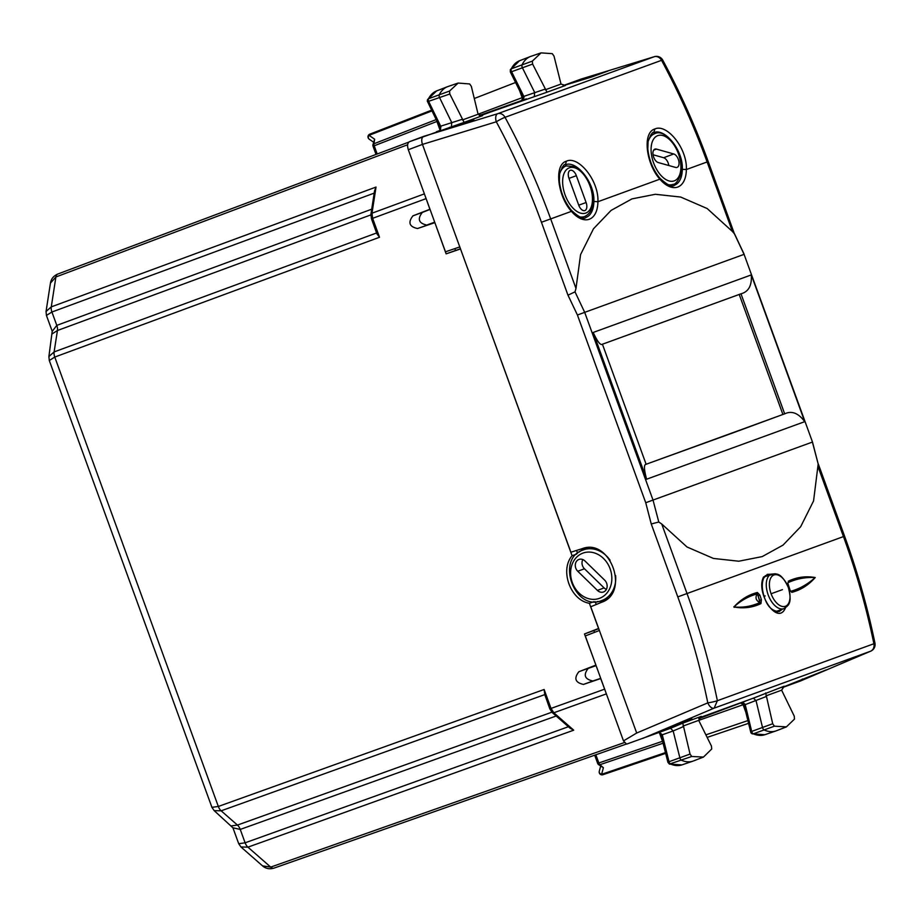 <?xml version="1.0" encoding="UTF-8"?>
<svg xmlns="http://www.w3.org/2000/svg" width="921" height="921" viewBox="0 0 921 921"><rect width="100%" height="100%" fill="white"/><g stroke="black" fill="none" stroke-linecap="round" stroke-linejoin="round"><path stroke-width="1.38" d="M600.711 678.328L592.871 680.999C584.651 679.203 583.108 674.966 588.254 668.312L595.979 665.307M600.791 678.524L583.477 684.418C575.245 682.622 573.714 678.397 578.86 671.731L588.254 668.312M595.91 665.112L584.478 633.97L598.569 628.502L589.394 603.301C570.49 600.308 559.542 570.203 572.091 555.754L460.512 248.946M434.862 222.64L446.121 253.851L460.431 248.981M434.781 222.675L417.547 228.535C409.327 226.739 407.784 222.514 412.93 215.848L429.9 209.263L425.594 197.198M605.166 690.566L600.699 678.558M595.818 665.146L578.86 671.731M446.121 253.851L460.442 248.751M455.515 250.431L454.859 248.612M434.793 222.445L417.547 228.535M430.049 209.424L422.325 212.429C417.178 219.094 418.721 223.319 426.953 225.115M594.54 632.37L593.872 630.551L584.478 633.97M593.872 630.551L598.719 628.675M596.244 604.498L595.219 601.689M593.93 601.655L589.394 603.301M544.795 694.607L549.825 708.848L551.011 708.422L544.127 689.484L544.795 694.607M49.297 360.514L54.765 357.06L218.335 806.462L211.922 807.337M544.127 689.484L218.335 806.462A7.138 3.972 70.2 0 0 221.144 810.814L214.167 810.63L211.934 807.372L49.285 360.479L48.894 356.542L54.12 351.926A7.138 3.972 69.8 0 0 54.765 357.06L379.521 237.261L376.954 233.888L371.451 218.761L370.921 214.271L371.992 213.2L424.385 193.871M577.594 553.245L576.569 550.436M576.627 554.097L572.091 555.754M579.159 552.07L584.375 548.076M436.381 131.738L440.008 130.414M597.176 601.574L603.75 601.286M262.543 865.878L270.705 867.098L624.576 742.476M232.978 827.956L238.723 843.717L245.113 842.807A7.138 3.972 70.2 0 0 247.922 847.159L240.957 846.975L262.589 865.924C265.789 868.676 269.6 869.412 274.009 868.123A7.138 3.937 70.6 0 0 274.009 868.123A7.138 3.937 70.6 0 0 274.021 868.112L626.372 744.03L273.998 868.123A7.138 3.937 70.6 0 1 270.705 867.098L247.922 847.159L573.702 730.18L570.111 728.212L552.312 712.624L549.825 708.848M370.921 214.271L374.536 190.889L376.033 187.067L371.992 213.2L372.637 218.323L426.032 198.637M52.175 331.18L46.43 315.419L46.05 311.494L51.277 306.877L55.905 276.956L407.646 144.747M50.436 283.127L55.905 276.956A7.138 3.937 69.4 0 1 57.77 274.044L408.866 142.087L57.77 274.044A7.138 3.937 69.4 0 0 57.781 274.044A7.138 3.937 69.4 0 0 57.77 274.044C53.579 275.886 51.127 278.902 50.448 283.081L46.05 311.494M596.083 665.607L587.46 668.704M434.677 222.145L426.078 225.323M231.562 825.861L237.445 825.078L221.144 810.814L544.656 694.653M52.232 331.353L56.791 325.378L51.921 312.012L374.191 193.122M46.43 315.419L51.921 312.012A7.138 3.972 69.8 0 1 51.277 306.877L376.033 187.067M52.428 333.701L57.436 330.512L370.852 214.892M232.921 827.783L240.243 829.43L556.157 715.997M586.32 547.776L583.891 549.71M602.322 600.354L605.419 600.273M656.431 149.098L673.723 153.957A7.138 3.926 -110 0 1 678.719 160.634A7.138 3.926 -110 0 1 677.062 167.392A7.138 3.926 -110 0 1 675.553 167.415L658.262 162.556A7.138 3.926 -110 0 1 653.277 155.914A7.138 3.926 -110 0 1 654.889 149.133A7.138 3.926 -110 0 1 656.431 149.098L653.691 150.123M653.035 154.751L663.65 157.733L673.723 153.957M668.807 165.515A7.023 3.857 70 0 0 663.65 157.733M576.35 175.692L568.982 178.375A7.138 3.926 -110 0 1 570.214 170.339A7.138 3.926 -110 0 1 576.35 175.692L586.113 202.516A7.138 3.926 -110 0 1 584.847 210.564A7.138 3.926 -110 0 1 578.745 205.199L586.113 202.516M568.982 178.375L578.745 205.199M585.019 561.027L604.683 580.172A7.138 5.963 70 0 1 603.566 591.961A7.138 5.963 70 0 1 597.418 590.407L577.766 571.262A7.138 5.963 70 0 1 575.326 564.504A7.138 5.963 70 0 1 579.033 559.415A7.138 5.963 70 0 1 585.019 561.027M582.843 559.565A7.023 5.871 -110 0 0 584.455 568.764L604.107 587.909A7.023 5.871 -110 0 0 606.386 589.394M733.553 432.651L646.116 464.253L602.426 344.224L739.218 294.455L782.896 414.462L733.553 432.651M473.855 119.857L432.456 133.499L473.855 119.857M482.546 115.655L478.103 114.239L471.333 86.378L469.652 83.949L458.163 83.051L449.552 91.052L449.805 93.988L464.103 122.378L409.557 141.673C407.462 142.882 407.047 145.564 408.314 149.72L422.463 144.401L459.786 246.932L445.476 251.801L408.314 149.72M459.786 246.932L570.905 552.232L582.279 548.617C610.174 537.864 630.079 592.525 601.781 602.219L590.752 606.766L636.699 733.024L623.494 740.91L626.568 744.133L670.557 728.292L673.159 730.952L679.848 757.741A2.855 1.566 70 0 0 681.678 760.355A42.803 23.532 70 0 0 692.972 761.137A42.803 23.532 70 0 0 693.478 760.942L703.483 757.074L691.74 756.475L690.048 754.069L682.76 723.135L670.557 728.292M623.494 740.91L585.296 635.951L599.387 630.482M668.508 728.707L691.844 718.794L651.366 734.946L668.508 728.707L668.186 727.82M739.218 294.455L740.979 293.787C748.543 291.842 751.985 285.545 751.317 274.907L804.735 421.657C798.403 413.08 791.726 410.478 784.68 413.851L782.896 414.462M740.519 293.972L602.426 344.212C600.584 345.686 597.499 341.76 593.193 332.458L646.611 479.219C643.929 469.307 643.767 464.334 646.128 464.276M581.278 79.01L563.099 85.618M565.459 85.48L561.016 84.064L553.993 56.066L552.301 53.66L541.076 52.877L532.338 61.131L532.614 64.079L547.016 92.192L479.968 115.747M480.175 115.804L526.351 98.996M591.409 77.076L566.576 84.686L583.718 78.446L607.987 71.032L591.409 77.076M449.92 128.146L449.598 127.259M586.205 217.321L586.078 217.368A28.217 15.507 -110 0 0 586.205 217.321A28.217 15.507 -110 0 0 593.872 201.48C594.92 182.6 576.258 159.77 565.275 164.859L566.496 161.14C553.705 164.594 557.55 195.954 571.434 211.358L541.444 222.272C528.815 187.585 513.768 154.106 496.304 121.791L422.463 144.401C421.185 140.257 421.599 137.574 423.706 136.354L497.743 113.686A7.138 3.868 73 0 0 496.304 121.791A7.138 0.668 151.6 0 1 505.03 117.301A7.138 5.963 -110 0 0 497.743 113.686L654.267 56.711L581.059 79.079M699.304 717.827L753.47 698.118L756.083 700.812L762.496 727.417A2.855 1.566 -110 0 0 764.326 730.065A42.803 23.532 -110 0 0 775.885 730.952A42.803 23.532 -110 0 0 776.391 730.767L786.396 726.888L794.489 719.082L794.247 716.147L781.63 690.174L784.232 686.203L753.47 698.118M800.384 681.022L782.217 687.653M802.628 679.894L825.976 669.97L785.486 686.133L802.628 679.894L802.306 679.007M734.095 607.353L733.887 606.663M784.68 413.84L740.991 293.799M804.735 421.657L646.611 479.219M751.317 274.907L593.193 332.458M451.44 126.258L451.727 122.551L439.628 97.741A2.855 1.566 -110 0 1 439.352 94.552A42.803 23.532 -110 0 1 447.491 86.701A42.803 23.532 -110 0 1 447.997 86.516L458.163 83.051M534.353 96.083L534.617 92.33L522.426 67.832A2.855 1.566 70 0 1 522.138 64.631A42.803 23.532 70 0 1 530.404 56.526A42.803 23.532 70 0 1 530.91 56.331L541.076 52.877M584.041 79.333L583.718 78.446M437.061 121.422L436.715 120.72M439.766 126.465L462.169 119.339M440.376 130.287L440.894 126.614L428.772 101.632A2.613 1.439 -110 0 1 428.518 98.731L449.552 91.052M662.844 742.004L662.66 741.244M659.494 732.322L662.257 734.797L661.497 735.637M703.483 757.074L711.714 749.003L711.438 746.056L698.705 720.36L701.307 716.377L682.76 723.135M698.809 718.656L745.515 701.134L699.177 718M786.396 726.888L774.4 726.185L772.707 723.745L765.673 692.949M653.783 132.647L653.714 132.67C664.697 127.57 683.359 150.411 682.311 169.291A28.217 15.507 -110 0 1 674.644 185.133A28.217 15.507 -110 0 1 674.54 185.167C672.272 187.504 667.368 185.144 659.804 178.121C653.001 169.706 649.006 160.024 647.82 149.064L648.073 141.397C650.871 134.328 652.759 131.415 653.749 132.647M566.496 161.14C578.584 155.534 599.018 180.861 597.913 201.722A31.072 17.073 70 0 1 589.302 219.233A31.072 17.073 70 0 1 571.434 211.358A2.855 1.347 -40.6 0 0 571.365 210.31C564.492 201.791 560.486 192.017 559.358 180.977L559.634 173.585C562.432 166.517 564.32 163.604 565.31 164.836L565.275 164.859M522.437 99.387A2.855 1.612 69.4 0 0 522.149 97.672L522.863 97.407L522.806 98.72L521.194 100.688M522.656 96.21L524.014 96.958L523.635 98.766L521.77 100.493M479.265 115.482L526.317 98.881M662.74 60.118C680.32 92.756 695.47 126.58 708.214 161.578L707.121 161.969C694.342 126.914 679.157 93.033 661.554 60.326A7.138 0.691 -28.3 0 1 662.752 60.118A7.138 0.691 -28.3 0 1 662.752 60.13M593.872 201.48L597.913 201.722L659.873 179.169C645.989 163.765 642.144 132.405 654.935 128.952C667.023 123.345 687.457 148.672 686.352 169.533L707.121 161.969L732.425 231.493L707.144 208.514L680.665 197.048L655.361 194.285L631.979 198.89L611.095 210.391L593.492 228.776L580.575 254.587L575.982 288.434L550.677 218.91C537.91 183.855 522.691 149.985 505.03 117.301L661.554 60.326A7.138 5.963 -110 0 0 654.267 56.711A7.138 3.972 73 0 1 654.382 56.676A7.138 3.972 73 0 1 654.67 56.607M577.421 315.005L645.736 502.728L653.024 500.068L584.697 312.357L577.421 315.005L567.981 295.18L575.015 291.853L575.982 288.434M732.425 231.493L734.417 233.83L744.076 254.346L584.697 312.357L575.015 291.853M642.823 738.389L714.12 708.157L717.378 700.708C709.895 664.317 699.787 628.594 687.02 593.527L661.727 524.003L686.997 546.982L713.476 558.448L738.792 561.211L762.174 556.606L783.046 545.105L800.66 526.72L813.565 500.92L818.182 464L812.403 442.068L653.024 500.068L658.78 522.011L651.251 523.98L645.736 502.728M661.727 524.003L658.78 522.011M440.134 130.333L436.911 121.468L373.04 146.232L376.021 154.429M438.085 122.435L439.029 122.666M659.286 732.437L662.51 741.29L597.671 763.382A2.855 2.855 0 0 0 598.466 764.557L599.939 764.706A2.855 1.612 -108.8 0 1 598.834 762.956L595.852 754.783M673.159 730.952L662.257 734.797L663.362 739.033L662.798 739.805M698.717 720.372L743.109 704.738A2.855 1.612 70.6 0 0 742.222 703.23M744.433 705.532L745.181 704.646L743.546 702.942L741.002 702.827M818.159 467.062L843.463 536.586C856.219 571.653 866.362 607.365 873.902 643.733A7.138 0.691 -11.7 0 0 874.95 643.134A7.138 0.691 -11.7 0 0 874.95 643.123A7.138 7.138 0 0 1 870.748 651.147A7.138 3.972 67 0 0 871.013 651.02M785.475 607.872L785.279 608.263C777.474 626.13 755.208 592.629 763.613 576.926L775.056 573.714M760.953 603.589C752.469 607.641 743.466 608.769 733.933 606.962C740.599 599.606 748.416 594.77 757.384 592.479L759.929 595.196L761.402 599.801L760.953 603.589L759.929 602.541C751.524 606.363 742.879 607.825 734.002 606.951C740.657 600.688 748.382 596.336 757.154 593.907L757.384 592.479M788.238 581.243C796.688 577.133 805.679 575.901 815.212 577.536C808.592 585.054 800.798 589.993 791.83 592.353L789.32 589.636L787.835 585.031L787.985 582.682C796.619 578.733 805.668 577.018 815.12 577.559C807.913 584.144 799.796 588.738 790.771 591.317L791.83 592.353M523.635 98.766L523.047 99.008M372.901 144.816L374.64 139.221L373.938 143.757A2.855 1.681 -171.2 0 0 372.901 144.816A2.855 2.855 0 0 0 373.04 146.232M373.327 142.041L369.194 139.163A2.855 2.326 -55.2 0 1 369.045 135.329L374.64 139.221M708.214 161.578L734.417 233.83M812.495 442.034L744.076 254.346L812.495 442.034L818.182 464M427.54 99.595L428.518 98.731A42.562 23.393 70 0 1 436.623 90.914L447.491 86.701M437.763 122.873L427.286 101.08L427.574 99.526L436.623 90.914M427.908 101.575L449.805 93.988M669.394 764.073L667.909 762.323L660.944 734.774L659.171 732.437M668.404 762.323L669.026 761.725A2.613 1.439 70 0 0 670.707 764.119A42.562 23.393 70 0 0 681.931 764.891L692.972 761.137M681.931 764.891L669.44 764.096L691.74 756.475M742.936 703.149L743.546 702.942M598.466 764.557L603.393 767.734L599.939 764.706L663.143 743.201M665.48 752.584L601.609 774.308A2.855 2.326 -164.8 0 1 599.272 771.268A2.855 2.855 0 0 0 602.944 774.711A2.855 1.612 71.2 0 0 602.956 774.711L665.676 753.366L602.944 774.711A2.855 1.612 71.2 0 1 601.609 774.308L603.393 767.734M782.274 609.242L779.085 611.613M767.216 574.382L771.153 574.186M761.402 599.801L759.572 600.388L758.098 595.795L759.929 602.541C755.945 600.596 755.024 597.717 757.154 593.907L758.098 595.795L759.929 595.196M790.368 591.201L787.766 582.935M766.56 575.867A19.445 10.684 70 0 0 765.282 575.694M777.589 611.866A19.445 10.684 70 0 0 779.12 610.393M510.315 69.685L511.305 68.799A2.613 1.439 70 0 0 511.581 71.734L532.614 64.079M510.706 71.631L511.581 71.734L522.057 92.791L520.779 92.986L510.338 71.976L510.361 69.605M752.112 733.818L753.355 733.83A42.562 23.393 70 0 0 764.844 734.716L752.112 733.818L750.914 732.817L745.077 709.205L746.171 708.537L745.181 704.646L766.157 696.552M751.076 732.045L751.686 731.412L746.171 708.537M774.4 726.185L753.355 733.83A2.613 1.439 -110 0 1 751.686 731.412L772.707 723.745M765.201 595.91L764.442 596.186M636.699 733.024L707.8 702.873A7.138 3.868 67 0 0 714.12 708.157L870.644 651.193A7.138 3.972 67 0 0 870.748 651.147L800.28 681.068M592.871 680.999L583.477 684.418M379.521 237.261L372.637 218.323L371.451 218.761M606.375 693.893L553.82 712.762L551.011 708.422L604.579 689.184M422.325 212.429L412.93 215.848M371.704 209.205L56.791 325.378A7.138 3.972 69.8 0 1 57.436 330.512L54.12 351.926L376.62 232.955M552.312 712.624L553.82 712.762L573.702 730.18M568.407 726.727L245.113 842.807L240.243 829.43A7.138 3.972 70.2 0 0 237.445 825.078L551.852 712.198M651.7 143.768A24.084 13.239 -110 0 1 670.269 140.291A24.084 13.239 -110 0 1 680.285 172.745A24.084 13.239 -110 0 1 661.715 176.222A24.084 13.239 -110 0 1 651.7 143.768M647.935 142.26A26.939 14.805 -110 0 1 654.635 133.729C666.723 127.133 686.076 156.144 680.815 174.219C678.121 181.057 675.53 184.442 673.067 184.35A26.939 14.805 -110 0 1 668.116 184.684M576.281 168.416A24.084 13.239 -110 0 1 592.41 197.324A24.084 13.239 -110 0 1 578.814 212.475A24.084 13.239 -110 0 1 562.685 183.567A24.084 13.239 -110 0 1 576.281 168.416M559.496 174.449A26.939 14.805 -110 0 1 566.196 165.918L562.029 167.38M566.196 165.918L575.245 166.643C577.409 166.528 588.277 175.75 591.743 189.979C594.621 204.14 592.249 212.993 584.628 216.539A26.939 14.805 -110 0 1 579.677 216.872M582.544 553.256A24.084 20.124 70 0 1 609.932 568.303A24.084 20.124 70 0 1 599.905 598.178A24.084 20.124 70 0 1 572.517 583.131A24.084 20.124 70 0 1 582.544 553.256M615.619 575.51A26.939 22.507 70 0 1 602.392 600.308A26.939 22.507 70 0 1 601.609 600.596L607.699 598.489M582.97 550.056A26.939 22.507 70 0 1 583.189 549.975A26.939 22.507 70 0 1 610.047 560.187M604.107 587.909L597.418 590.407M584.455 568.764L577.766 571.262M784.197 414.001L645.644 464.437M547.016 92.192L565.367 85.503M464.103 122.378L482.454 115.678M800.176 681.114L870.644 651.193A7.138 5.963 70 0 0 873.902 643.733L717.378 700.708A7.138 0.668 168.4 0 1 707.8 702.873C700.409 666.896 690.405 631.564 677.787 596.889L651.251 523.98M478.103 114.239L462.423 119.949M545.071 89.13L523.796 96.406L522.057 92.791M561.016 84.064L545.336 89.774M436.174 119.603L373.938 143.757A2.855 1.612 -111.2 0 0 374.214 145.806L377.184 153.991M683.232 726.692L673.17 730.952M698.705 720.36L683.025 726.07M781.63 690.174L765.95 695.885M478.091 114.227L522.149 97.672L519.502 90.408M541.444 222.272L567.981 295.18M677.787 596.889L844.569 536.183C857.301 571.181 867.421 606.835 874.95 643.134M663.362 739.033L669.026 761.725L690.048 754.069M653.714 132.67L654.935 128.952M682.311 169.291L686.352 169.533A31.072 17.073 70 0 1 677.741 187.044A31.072 17.073 70 0 1 659.873 179.169A2.855 1.347 -40.6 0 0 659.804 178.121M474.257 98.524L515.564 82.487M524.014 96.958L523.082 97.327M532.338 61.131L511.305 68.799A42.562 23.393 70 0 1 519.536 60.74L530.404 56.526M431.937 110.923L369.045 135.329A2.855 1.612 68.8 0 1 369.793 134.167A2.855 2.855 0 0 0 369.217 139.175M705.877 734.866L747.817 720.602M745.077 709.205L743.823 704.496L743.109 704.738L745.745 712.002M744.041 704.404L744.985 704.081M763.279 578.353L763.613 576.926L763.279 578.353M369.816 134.155A2.855 1.612 68.8 0 0 369.793 134.167L431.581 110.186L369.816 134.155M707.144 737.41L748.485 723.353M771.096 593.757A16.659 9.152 70 0 0 774.883 600.883A16.659 9.152 70 0 0 787.351 605.028A16.659 9.152 70 0 0 788.307 587.494A16.659 9.152 -110 0 0 776.311 574.681A16.659 9.152 -110 0 0 769.415 585.871A16.659 9.152 -110 0 0 771.096 593.757L782.436 589.636M771.361 574.117A18.374 10.096 -110 0 0 766.307 586.136A18.374 10.096 -110 0 0 768.16 594.828A18.374 10.096 70 0 0 772.328 602.679A18.374 10.096 70 0 0 783.932 608.643C787.766 605.661 792.808 604.395 788.341 587.483C780.893 571.653 776.219 573.933 771.361 574.117L764.534 576.592M214.167 810.63L232.944 827.841M52.209 331.295L48.894 356.542M238.723 843.717L240.957 846.975M673.067 184.35L670.304 185.386M654.635 133.729L650.479 135.191M584.628 216.539L581.865 217.575M601.609 600.596C574.865 611.958 555.271 558.909 582.958 550.067L589.21 547.673M409.534 141.673L423.683 136.366M581.163 79.045L654.382 56.676A7.138 7.138 0 0 1 662.752 60.118M437.763 122.861L439.904 127.489L440.042 130.402M594.69 755.185L597.671 763.382M586.078 217.368C583.833 219.693 578.929 217.333 571.365 210.31M520.791 92.986L522.852 97.396M744.168 254.311L734.532 233.853M818.262 463.896L844.569 536.183M743.823 704.496L740.438 703.045M600.584 766.41L599.272 771.268M779.27 611.544C772.661 611.371 767.849 607.054 764.844 598.615C761.851 590.246 761.494 583.35 763.762 577.939L767.377 574.324M510.338 69.639L519.536 60.74M764.844 734.716L775.885 730.952M775.77 611.613L783.932 608.643"/></g></svg>
